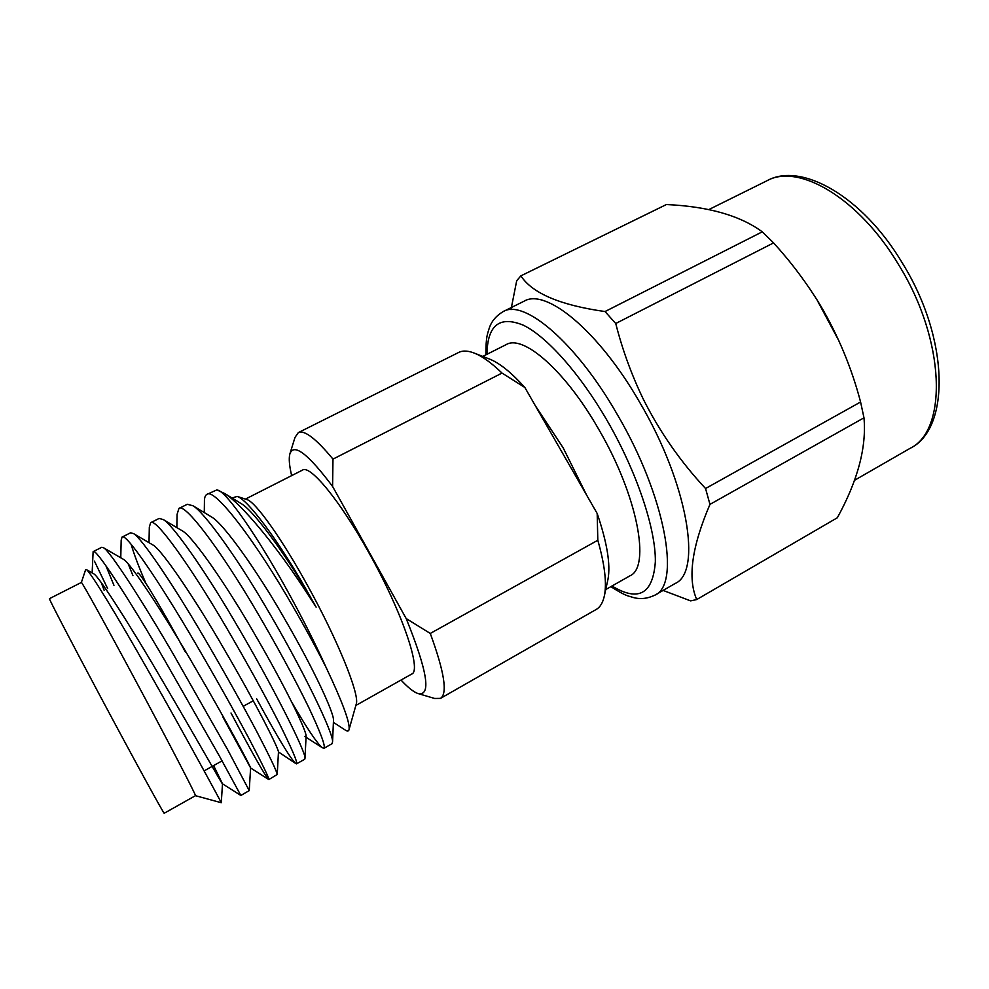 <?xml version="1.0" encoding="UTF-8"?>
<svg xmlns="http://www.w3.org/2000/svg" width="989" height="989" viewBox="0 0 989 989"><rect width="100%" height="100%" fill="white"/><g stroke="black" fill="none" stroke-linecap="round" stroke-linejoin="round"><path stroke-width="1.48" d="M816.79 299.469L839.129 341.267M696.726 599.544L837.349 517.742C857.76 480.592 866.636 447.288 863.978 417.815L860.591 402.004C851.677 368.081 838.351 335.988 820.623 305.725C806.975 283.287 791.287 262.332 773.571 242.898L762.272 231.834C740.18 215.565 708.223 206.466 666.401 204.538L520.869 275.869C532.354 293.362 560.404 305.255 605.021 311.547L615.739 323.502C622.415 349.785 631.687 375.177 643.555 399.704C660.046 432.304 680.716 461.912 705.553 488.517L709.966 504.378C691.83 546.633 687.429 578.342 696.726 599.544L690.631 600.892L663.1 590.421M654.879 595.155L675.19 583.461C702.19 572.161 688.01 483.98 639.71 402.338C598.543 330.635 545.903 287.898 524.182 301.151L503.178 311.572C524.009 298.74 575.895 342.194 617.173 414.304C665.56 496.441 680.902 584.45 654.879 595.155C647.585 598.617 640.513 599.433 633.64 597.591C627.681 595.662 626.47 596.59 610.856 586.662M510.979 309.656L516.703 280.703L520.869 275.869M605.725 589.568L629.944 575.821C650.923 567.142 637.596 495.526 598.568 429.053C565.152 370.492 523.045 334.195 506.207 344.605L482.756 356.411M586.638 495.118L563.186 447.881L535.259 405.601L597.183 513.489L597.813 540.266L430.277 633.442L406.195 618.57L332.588 486.44L332.984 459.119L502.029 373.076L524.875 387.503L535.259 405.601M245.445 499.086L302.547 470.084C310.15 464.546 340.117 500.743 368.885 552.74C402.14 611.882 422.08 670.962 411.671 674.065L355.842 705.466M246.496 499.433L247.114 499.63C255.78 502.264 281.704 538.473 307.492 585.414C337.509 639.5 359.625 694.253 356.324 703.772L356.139 704.403M232.069 497.999L237.187 496.416C247.473 499.519 276.401 537.793 304.538 586.564L316.121 607.135L303.104 587.132C273.743 542.664 241.427 504.192 224.973 493.672L216.9 489.876L206.886 494.413C213.5 487.614 249.562 532.96 285.821 594.29C300.582 619.225 314.032 643.654 326.172 667.575C315.466 643.975 302.931 619.065 288.541 592.844C257.474 536.149 227.149 492.856 217.976 490.173M326.172 667.575C342.491 702.128 350.131 722.774 349.068 729.499C348.635 731.464 347.226 731.563 344.84 729.783L333.392 722.341M323.947 748.314L332.044 743.703L332.551 741.935C333.961 734.32 302.869 669.17 264.867 605.429C235.654 555.558 203.709 511.857 193.04 505.799L187.292 504.266L178.922 508.47C184.448 502.214 219.521 548.438 255.916 610.188C276.982 646.027 294.512 678.293 308.531 706.999C320.634 732.651 325.764 746.423 323.947 748.314L322.253 747.696C317.073 743.369 307.047 728.448 292.188 702.919M296.564 763.854L304.76 759.193L304.995 758.229C306.367 753.173 273.829 687.404 234.714 621.463C204.377 569.59 172.543 524.627 163.346 519.584L159.118 518.446L150.649 522.699C155.05 516.975 189.122 564.089 225.653 626.284C246.793 662.37 264.656 694.711 279.269 723.318C291.928 748.834 297.701 762.346 296.564 763.854L295.699 763.496C290.296 758.39 277.291 736.854 256.683 698.902M268.872 779.567L277.229 774.449C276.71 771.148 269.91 756.869 256.794 731.6C241.909 703.513 224.367 672.211 204.179 637.695C172.716 583.782 141.167 537.583 133.552 533.603L130.622 532.787L122.055 537.089C125.306 531.909 158.339 579.95 195.006 642.566C216.22 678.911 234.442 711.326 249.648 739.821C262.901 765.214 269.305 778.467 268.872 779.567L268.563 779.406C264.619 775.005 252.108 752.876 231.018 713.02M240.859 795.465L249.228 790.619L227.742 749.885L173.273 654.125C140.685 598.16 109.581 550.725 103.672 547.844L101.793 547.288L93.127 551.639C95.204 547.028 127.173 595.996 163.976 659.07L219.669 756.523L240.859 795.465L222.513 783.82L213.624 765.585M204.29 512.586L204.426 502.128C204.303 497.912 205.131 495.341 206.886 494.413M176.846 527.619L177.068 514.416L178.922 508.47M149.005 542.677L149.327 527.075L150.649 522.699M131.166 544.383C133.849 553.815 138.769 566.821 145.915 583.399M132.934 575.623L128.199 563.878M120.769 557.771L121.177 540.118L122.055 537.089M105.922 565.782L113.958 585.327M107.628 588.566L94.437 561.122M92.138 572.903L93.127 551.639M195.439 795.688C197.367 797.554 167.747 740.452 134.059 677.712C104.587 622.773 81.259 580.716 81.37 582.447L85.598 569.775L86.538 569.689C90.654 572.371 116.479 614.688 147.274 668.984C187.193 739.092 222.068 803.785 221.264 802.709L195.439 795.688L164.236 813.242C164.879 815.851 133.775 759.082 100.037 695.823C70.479 640.439 48.177 597.517 49.45 598.666L81.37 582.447M137.768 573.138C139.214 570.962 160.601 606.084 185.586 652.369M104.154 590.346L101.274 582.608M93.238 573.533L93.856 573.892C99.197 576.649 132.427 629.004 164.013 683.424C197.887 740.848 222.154 784.611 222.5 783.832L221.276 802.709M122.797 558.958L123.613 559.428C130.721 563.285 164.273 614.268 194.722 666.982C227.458 722.699 250.44 766.364 250.6 767.909L223.081 717.384M152.244 544.58L153.246 545.174C161.998 550.082 195.723 599.717 225.047 650.737C256.67 704.761 278.453 748.24 278.465 751.961L295.699 763.496M181.543 530.413L182.755 531.13C193.028 537.064 226.79 585.34 255.001 634.691C285.512 687.021 306.194 730.228 306.108 735.989L304.872 736.484L322.253 747.696M210.731 516.456L212.116 517.296C223.848 524.232 257.461 571.135 284.609 618.842C314.02 669.466 333.676 712.352 333.503 719.98L333.466 720.796M239.771 502.721L241.353 503.685C254.544 511.288 289.703 559.749 316.121 607.135M401.015 680.049C407.901 687.454 413.526 691.941 417.89 693.524C431.525 696.565 427.619 671.58 406.195 618.57M430.277 633.442C444.37 671.964 447.782 693.61 440.488 698.382L434.641 698.469L418.792 693.784M440.488 698.382L596.132 609.508C600.298 607.135 603.08 602.375 604.502 595.205C606.863 582.595 604.638 564.274 597.813 540.266M290.098 453.197L294.994 437.422L298.307 432.613C304.365 429.721 315.924 438.547 332.984 459.119M502.029 373.076C491.904 363.272 482.953 356.732 475.177 353.444C468.415 350.65 462.914 350.316 458.636 352.467L298.307 432.613M332.588 486.44C307.789 453.444 293.523 442.664 289.814 454.112C288.701 458.612 289.32 465.782 291.656 475.61M597.183 513.489C607.073 542.553 610.683 564.447 608 579.183L607.592 581.062M488.653 358.723L490.433 359.427C500.273 363.593 511.746 372.952 524.875 387.503M863.978 417.815L709.966 504.378M860.591 402.004L705.553 488.517M773.571 242.898L615.739 323.502M762.272 231.834L605.021 311.547M612.006 586.007C638.535 602.116 652.975 594.006 655.348 561.678C655.843 529.041 636.842 471.914 607.184 420.671C579.888 373.496 546.855 336.656 523.416 325.233C499.556 315.454 487.416 325.146 486.971 354.285M910.09 448.338C947.586 430.648 945.855 340.846 898.704 264.854C858.909 197.837 798.358 162.913 766.945 180.764C800.731 161.677 862.334 195.686 902.5 263.284C949.885 339.734 950.083 429.313 910.09 448.338L854.422 480.357M356.324 703.772L349.068 729.499M247.114 499.63L237.187 496.416M253.32 700.756L243.183 706.331M222.08 760.862L204.142 770.876M93.856 573.892L86.538 569.689M123.613 559.428L103.672 547.844M250.6 767.909L249.228 790.619M153.246 545.174L133.552 533.603M278.465 751.961L277.229 774.449M182.755 531.13L163.346 519.584M306.108 735.989L304.995 758.229M212.116 517.296L193.04 505.799M333.503 719.98L332.551 741.935M241.353 503.685L224.973 493.659M250.514 767.921L268.563 779.406M608 579.183L604.502 595.205M490.433 359.427L475.177 353.444M708.754 209.619L766.945 180.764M503.178 311.572C496.095 315.862 491.446 321.388 489.246 328.175C487.639 333.862 485.908 335.592 485.859 354.841"/></g></svg>
